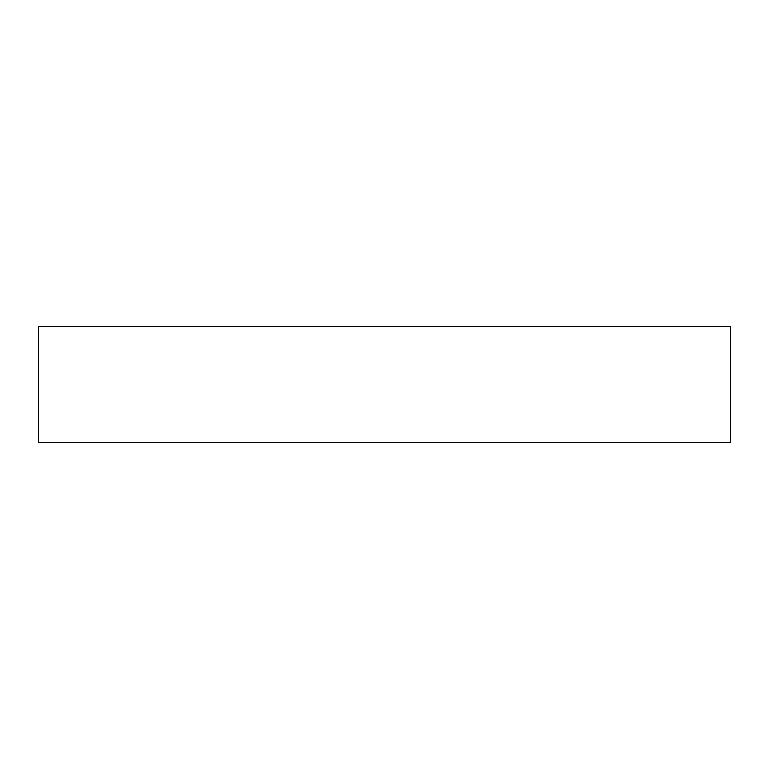 <?xml version="1.0" encoding="UTF-8"?>
<svg xmlns="http://www.w3.org/2000/svg" width="769" height="769" viewBox="0 0 769 769"><rect width="100%" height="100%" fill="white"/><g stroke="black" fill="none" stroke-linecap="round" stroke-linejoin="round"><path stroke-width="1.15" d="M38.45 442.56L730.55 442.56L730.55 326.441L38.45 326.441L38.45 442.56L38.45 326.441L730.55 326.441L730.55 442.56L38.45 442.56"/></g></svg>
